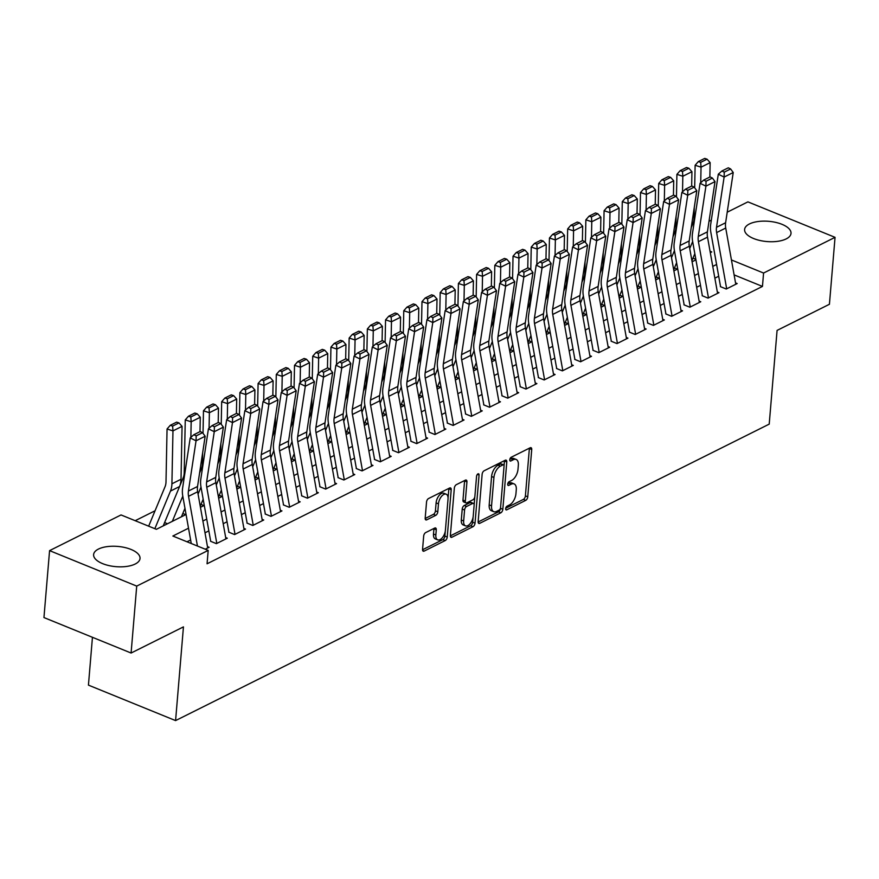 <?xml version="1.0" encoding="UTF-8"?>
<svg xmlns="http://www.w3.org/2000/svg" width="879" height="879" viewBox="0 0 879 879"><rect width="100%" height="100%" fill="white"/><g stroke="black" fill="none" stroke-linecap="round" stroke-linejoin="round"><path stroke-width="1.32" d="M505.656 508.622A2.055 1.077 112.1 0 0 506.139 509.897A2.055 1.077 112.1 0 0 506.754 509.842L525.752 500.349A2.934 1.538 112.1 0 0 527.752 496.833L531.729 449.532A2.934 1.538 112.1 0 0 531.048 447.708A2.934 1.538 112.1 0 0 530.158 447.796L511.171 457.278A2.055 1.077 112.1 0 0 509.765 459.739A2.055 1.077 112.1 0 0 510.238 461.014A2.055 1.077 112.1 0 0 510.864 460.959L513.314 459.728A9.383 4.911 112.1 0 1 516.149 459.453A9.383 4.911 112.1 0 1 518.335 465.288L518.006 469.221A9.383 4.911 112.1 0 1 511.578 480.494L509.117 481.714A2.055 1.077 112.1 0 0 507.71 484.186A2.055 1.077 112.1 0 0 508.194 485.461A2.055 1.077 112.1 0 0 508.809 485.395L511.27 484.175A9.383 4.911 112.1 0 1 514.094 483.889A9.383 4.911 112.1 0 1 516.281 489.724L515.951 493.668A9.383 4.911 112.1 0 1 509.523 504.931L507.062 506.161A2.055 1.077 112.1 0 0 505.656 508.622M98.448 549.067A23.283 10.152 -175.2 0 1 124.719 547.496A23.283 10.152 -175.2 0 1 140.025 558.495A23.283 10.152 -175.2 0 1 135.19 564.021A23.283 10.152 -175.2 0 1 108.908 565.582A23.283 10.152 -175.2 0 1 93.613 554.594A23.283 10.152 -175.2 0 1 98.448 549.067M749.435 223.958A23.283 10.152 -175.2 0 1 775.707 222.387A23.283 10.152 -175.2 0 1 791.012 233.374A23.283 10.152 -175.2 0 1 786.178 238.912A23.283 10.152 -175.2 0 1 759.895 240.472A23.283 10.152 -175.2 0 1 744.601 229.485A23.283 10.152 -175.2 0 1 749.435 223.958M425.689 532.575A2.934 1.538 112.1 0 0 423.678 536.091L422.568 549.364A2.934 1.538 112.1 0 0 423.249 551.188A2.934 1.538 112.1 0 0 424.139 551.1L445.224 540.563A2.934 1.538 112.1 0 0 447.235 537.047L451.202 489.746A2.934 1.538 112.1 0 0 450.52 487.922A2.934 1.538 112.1 0 0 449.641 488.01L428.545 498.536A2.934 1.538 112.1 0 0 426.535 502.063L425.194 518.094A2.934 1.538 112.1 0 0 425.875 519.918A2.934 1.538 112.1 0 0 426.765 519.83L435.786 515.325A2.934 1.538 112.1 0 0 437.797 511.798L438.467 503.854A7.834 4.109 112.1 0 1 441.39 496.525A7.834 4.109 112.1 0 1 446.202 494.196A7.834 4.109 112.1 0 1 448.026 499.074L445.411 530.213A7.834 4.109 112.1 0 1 442.478 537.53A7.834 4.109 112.1 0 1 437.676 539.86A7.834 4.109 112.1 0 1 435.852 534.992L436.281 529.795A2.934 1.538 112.1 0 0 435.599 527.982A2.934 1.538 112.1 0 0 434.72 528.07L425.689 532.575M727.219 212.202L747.908 201.873L835.05 237.341L829.424 304.277L777.08 330.416L769.213 424.128L175.58 720.593L183.447 626.881L131.092 653.031L136.717 586.095L49.576 550.628L121.038 514.94L156.374 529.312L186.062 514.49M835.05 237.341L763.576 273.039L731.438 259.953M188.524 528.202L172.855 536.025L208.191 550.408L207.07 563.791L762.456 286.422L763.576 273.039M208.191 550.408L136.717 586.095M478.154 521.599A2.934 1.538 112.1 0 0 478.835 523.423A2.934 1.538 112.1 0 0 479.725 523.335L500.81 512.809A2.934 1.538 112.1 0 0 502.821 509.282L506.787 461.98A2.934 1.538 112.1 0 0 506.106 460.156A2.934 1.538 112.1 0 0 505.227 460.244L484.131 470.781A2.934 1.538 112.1 0 0 482.131 474.297L478.154 521.599M473.023 526.686L451.927 537.223A2.934 1.538 112.1 0 1 451.048 537.311A2.934 1.538 112.1 0 1 450.367 535.487L454.333 488.186A2.934 1.538 112.1 0 1 456.344 484.659L465.365 480.154A2.934 1.538 112.1 0 1 466.255 480.066A2.934 1.538 112.1 0 1 466.936 481.89L465.321 501.074A2.934 1.538 112.1 0 0 466.002 502.898A2.934 1.538 112.1 0 0 466.892 502.81L472.88 499.821A2.934 1.538 112.1 0 0 474.891 496.294L476.561 476.319A2.055 1.077 112.1 0 1 477.33 474.407A2.055 1.077 112.1 0 1 478.583 473.803A2.055 1.077 112.1 0 1 479.066 475.078L475.023 523.17A2.934 1.538 112.1 0 1 473.023 526.686L470.661 525.73L450.345 535.871M720.373 286.631L726.263 289.026L737.184 283.565L735.547 282.895M702.156 295.718L708.045 298.113L718.978 292.663L717.33 291.993M683.95 304.815L689.839 307.21L700.761 301.75L699.124 301.09M665.744 313.913L671.633 316.308L682.554 310.847L680.917 310.177M647.526 323L653.416 325.395L664.348 319.945L662.711 319.275M629.32 332.097L635.209 334.492L646.131 329.032L644.494 328.372M611.114 341.195L617.003 343.59L627.925 338.129L626.287 337.459M592.907 350.281L598.797 352.677L609.718 347.227L608.081 346.557M574.69 359.379L580.579 361.774L591.512 356.314L589.864 355.654M556.484 368.477L562.373 370.872L573.295 365.411L571.658 364.741M538.278 377.563L544.167 379.959L555.088 374.509L553.451 373.839M520.06 386.661L525.95 389.056L536.882 383.596L535.245 382.936M501.854 395.759L507.743 398.154L518.665 392.693L517.028 392.023M483.648 404.845L489.537 407.241L500.459 401.791L498.822 401.121M465.441 413.943L471.331 416.338L482.252 410.878L480.615 410.218M447.224 423.041L453.114 425.436L464.046 419.975L462.398 419.305M429.018 432.127L434.907 434.523L445.829 429.073L444.192 428.403M410.812 441.225L416.701 443.62L427.623 438.16L425.985 437.5M392.594 450.323L398.484 452.718L409.416 447.257L407.779 446.587M374.388 459.409L380.277 461.805L391.199 456.355L389.562 455.685M356.182 468.507L362.071 470.902L372.993 465.441L371.356 464.782M337.976 477.605L343.854 480L354.786 474.539L353.149 473.869M319.758 486.691L325.648 489.087L336.58 483.637L334.932 482.967M301.552 495.789L307.441 498.184L318.363 492.723L316.726 492.064M283.346 504.887L289.235 507.282L300.157 501.821L298.519 501.151M265.128 513.973L271.018 516.369L281.95 510.919L280.313 510.249M246.922 523.071L252.811 525.466L263.733 520.005L262.096 519.346M228.716 532.169L234.605 534.564L245.527 529.103L243.89 528.433M210.51 541.255L216.388 543.651L227.32 538.201L225.683 537.53M762.456 286.422L734.108 274.885M718.703 276.248L714.858 278.171M700.486 285.345L696.651 287.257M682.28 294.443L678.445 296.355M664.074 303.53L660.228 305.452M645.867 312.627L642.022 314.539M627.65 321.725L623.815 323.637M609.444 330.812L605.609 332.734M591.237 339.909L587.392 341.821M573.02 349.007L569.185 350.919M554.814 358.094L550.979 360.016M536.608 367.191L532.762 369.103M518.401 376.289L514.556 378.201M500.184 385.376L496.349 387.298M481.978 394.473L478.143 396.385M463.771 403.571L459.926 405.483M445.554 412.658L441.719 414.58M427.348 421.755L423.513 423.667M409.142 430.853L405.296 432.765M390.935 439.939L387.09 441.862M372.718 449.037L368.883 450.96M354.512 458.135L350.677 460.047M336.305 467.221L332.46 469.144M318.088 476.319L314.253 478.242M299.882 485.417L296.047 487.329M281.676 494.503L277.83 496.426M263.458 503.601L259.624 505.524M245.252 512.699L241.417 514.611M227.046 521.785L223.2 523.708M208.839 530.883L204.994 532.806M190.622 539.981L187.007 541.783M207.466 546.628L209.114 547.287L205.257 549.21M155.056 510.776L135.19 520.698M695.827 259.305L692.971 258.14M674.468 267.941L677.368 269.128M656.25 277.039L659.162 278.214M638.044 286.125L640.945 287.312M619.838 295.223L622.739 296.41M601.632 304.321L604.532 305.496M583.414 313.407L586.315 314.594M565.208 322.505L568.109 323.692M547.002 331.603L549.902 332.778M528.784 340.689L531.696 341.876M510.578 349.787L513.479 350.974M492.372 358.885L495.273 360.06M474.166 367.971L477.066 369.158M455.948 377.069L458.849 378.256M437.742 386.167L440.643 387.342M419.536 395.253L422.436 396.44M401.318 404.351L404.23 405.538M383.112 413.449L386.013 414.624M364.906 422.535L367.807 423.722M346.7 431.633L349.6 432.82M328.482 440.731L331.383 441.906M310.276 449.817L313.177 451.004M292.07 458.915L294.97 460.102M273.852 468.013L276.764 469.188M255.646 477.099L258.547 478.286M237.44 486.197L240.341 487.384M219.234 495.295L222.134 496.47M201.016 504.381L203.917 505.568M182.81 513.479L185.711 514.665M164.604 522.576L167.504 523.752M92.449 637.297L88.438 685.126L175.58 720.593M131.092 653.031L43.95 617.563L49.576 550.628M709.001 221.299L711.331 220.135M710.298 252.68L711.759 251.943L710.045 251.251M200.434 507.315L204.269 505.392M218.64 498.217L222.486 496.294M236.858 489.12L240.692 487.208M255.064 480.033L258.898 478.11M273.27 470.935L277.116 469.012M291.476 461.838L295.322 459.926M309.694 452.751L313.528 450.828M327.9 443.653L331.735 441.73M346.106 434.556L349.952 432.644M364.324 425.458L368.158 423.546M382.53 416.371L386.364 414.448M400.736 407.274L404.582 405.362M418.942 398.176L422.788 396.264M437.16 389.089L440.994 387.167M455.366 379.992L459.201 378.08M473.572 370.894L477.418 368.982M491.79 361.807L495.624 359.885M509.996 352.71L513.83 350.798M528.202 343.612L532.048 341.7M546.408 334.525L550.254 332.603M564.626 325.428L568.46 323.516M582.832 316.33L586.667 314.418M601.038 307.243L604.884 305.321M619.255 298.146L623.09 296.234M637.462 289.048L641.296 287.136M655.668 279.962L659.514 278.039M673.885 270.864L677.72 268.952M692.092 261.766L695.926 259.854M716.594 264.48L712.759 266.392M698.387 273.567L694.542 275.49M680.17 282.664L676.336 284.587M661.964 291.762L658.129 293.674M643.758 300.849L639.912 302.772M625.551 309.946L621.706 311.869M607.334 319.044L603.499 320.956M589.128 328.131L585.293 330.054M570.921 337.228L567.076 339.151M552.704 346.326L548.87 348.238M534.498 355.413L530.663 357.335M516.292 364.51L512.446 366.433M498.074 373.608L494.24 375.52M479.868 382.706L476.033 384.617M461.662 391.792L457.816 393.715M443.455 400.89L439.61 402.802M425.238 409.988L421.404 411.899M407.032 419.074L403.197 420.997M388.826 428.172L384.98 430.084M370.608 437.27L366.774 439.181M352.402 446.356L348.567 448.279M334.196 455.454L330.35 457.366M315.99 464.551L312.144 466.463M297.772 473.638L293.938 475.561M279.566 482.736L275.731 484.648M261.36 491.833L257.514 493.745M243.142 500.92L239.308 502.843M224.936 510.018L221.101 511.93M206.73 519.115L202.884 521.027M514.094 483.889L511.743 482.934A9.383 4.911 112.1 0 0 508.908 483.208L511.27 484.175M507.776 483.78L508.908 483.208M516.149 459.453L513.786 458.497A9.383 4.911 112.1 0 0 510.963 458.772L513.314 459.728M509.82 459.343L510.963 458.772M505.722 508.216L523.39 499.393A2.934 1.538 112.1 0 0 525.4 495.877L529.367 448.576A2.934 1.538 112.1 0 0 529.389 448.18M504.052 465.683L504.436 461.025A2.934 1.538 112.1 0 0 504.447 460.629M478.143 521.994L498.459 511.842A2.934 1.538 112.1 0 0 500.47 508.326L500.481 508.128M499.151 510.106A2.055 1.077 112.1 0 0 500.558 507.644L504.052 466.123A2.055 1.077 112.1 0 0 503.568 464.848A2.055 1.077 112.1 0 0 502.953 464.903L500.36 466.2A9.383 4.911 112.1 0 0 493.932 477.473L491.548 505.854A9.383 4.911 112.1 0 0 493.734 511.677A9.383 4.911 112.1 0 0 496.569 511.402L499.151 510.106M503.568 464.848L501.217 463.892A2.055 1.077 112.1 0 0 500.59 463.947L502.953 464.903M493.734 511.677L491.383 510.721A9.383 4.911 112.1 0 1 489.196 504.887L491.581 476.506A9.383 4.911 112.1 0 1 498.008 465.244L500.59 463.947M466.002 502.898L463.651 501.931A2.934 1.538 112.1 0 1 462.969 500.118L464.584 480.934A2.934 1.538 112.1 0 0 464.595 480.538M474.803 496.866L474.144 504.7M473.1 517.127L472.671 522.203L475.023 523.17M463.651 520.983A7.834 4.109 112.1 0 0 465.474 525.851A7.834 4.109 112.1 0 0 470.276 523.521A7.834 4.109 112.1 0 0 473.21 516.204L474.133 505.227A2.934 1.538 112.1 0 0 473.451 503.414A2.934 1.538 112.1 0 0 472.572 503.491L466.584 506.491A2.934 1.538 112.1 0 0 464.573 510.007L463.651 520.983L461.299 520.016A7.834 4.109 112.1 0 0 463.123 524.895L465.474 525.851M473.451 503.414L471.1 502.447A2.934 1.538 112.1 0 0 470.21 502.535L472.572 503.491M461.299 520.016L462.222 509.051A2.934 1.538 112.1 0 1 464.222 505.524L470.21 502.535M470.661 525.73A2.934 1.538 112.1 0 0 472.671 522.203M437.676 539.86L435.314 538.904A7.834 4.109 112.1 0 1 433.49 534.036L433.929 528.839A2.934 1.538 112.1 0 0 433.94 528.455M446.202 494.196L443.84 493.24A7.834 4.109 112.1 0 0 439.039 495.569A7.834 4.109 112.1 0 0 436.105 502.887L438.467 503.854M425.183 518.478L433.435 514.358A2.934 1.538 112.1 0 0 435.435 510.842L436.105 502.887M448.059 498.184L448.85 488.779A2.934 1.538 112.1 0 0 448.861 488.394M422.557 549.749L442.873 539.607A2.934 1.538 112.1 0 0 444.873 536.091L445.29 531.147M707.079 159.176L704.705 158.407L698.333 161.593L700.695 162.351L707.079 159.176L710.144 162.626L709.858 177.02M694.828 253.679L691.905 260.711M692.652 241.538L689.729 248.57M710.144 162.626L701.035 167.175L700.728 182.711M700.695 162.351L701.035 167.175L695.124 165.263L698.333 161.593M691.224 227.562L693.113 223.024A14.932 10.922 -116.5 0 0 694.08 218.168L694.289 207.334M694.674 187.787L695.124 165.263M726.68 288.806L716.627 232.594A14.932 10.922 63.5 0 1 716.517 227.298L724.12 177.064L718.297 174.196L710.682 224.431A22.393 16.382 -116.5 0 0 710.847 232.364L720.538 286.543M735.789 284.258L725.724 228.046A14.932 10.922 63.5 0 1 725.614 222.75L733.229 172.515L724.12 177.064L724.252 172.141L730.625 168.955L728.295 167.812L721.923 170.987L724.252 172.141M721.923 170.987L718.297 174.196M733.229 172.515L730.625 168.955M688.861 168.263L686.499 167.504L680.126 170.691L682.489 171.449L688.861 168.263L691.938 171.713L691.652 186.106M676.61 262.766L673.688 269.809M674.446 250.636L671.523 257.668M691.938 171.713L682.829 176.261L682.522 191.809M682.489 171.449L682.829 176.261L676.918 174.361L680.126 170.691M673.017 236.66L674.907 232.122A14.932 10.922 -116.5 0 0 675.863 227.265L676.083 216.432M676.467 196.885L676.918 174.361M670.655 177.36L668.293 176.602L661.92 179.777L664.282 180.547L670.655 177.36L673.721 180.81L673.435 195.204M658.404 271.864L655.481 278.896M656.228 259.723L653.306 266.766M673.721 180.81L664.623 185.359L664.315 200.906M664.282 180.547L664.623 185.359L658.701 183.447L661.92 179.777M654.811 245.757L656.69 241.209A14.932 10.922 -116.5 0 0 657.657 236.363L657.866 225.529M658.261 205.983L658.701 183.447M652.449 186.458L650.075 185.689L643.703 188.875L646.076 189.633L652.449 186.458L655.514 189.908L655.229 204.302M640.198 280.961L637.275 287.993M638.022 268.82L635.099 275.852M655.514 189.908L646.406 194.457L646.098 209.993M646.076 189.633L646.406 194.457L640.494 192.545L643.703 188.875M636.594 254.844L638.484 250.306A14.932 10.922 -116.5 0 0 639.451 245.45L639.659 234.616M640.044 215.069L640.494 192.545M634.231 195.545L631.869 194.786L625.496 197.973L627.859 198.731L634.231 195.545L637.308 198.995L637.022 213.388M621.98 290.048L619.058 297.091M619.816 277.918L616.893 284.95M637.308 198.995L628.199 203.543L627.892 219.091M627.859 198.731L628.199 203.543L622.288 201.643L625.496 197.973M618.387 263.942L620.277 259.404A14.932 10.922 -116.5 0 0 621.233 254.547L621.453 243.714M621.838 224.167L622.288 201.643M708.474 297.904L698.409 241.692A14.932 10.922 63.5 0 1 698.3 236.396L705.914 186.161L700.08 183.282L692.465 233.517A22.393 16.382 -116.5 0 0 692.641 241.461L702.332 295.63M717.583 293.355L707.518 237.143A14.932 10.922 63.5 0 1 707.408 231.847L715.023 181.612L705.914 186.161L706.046 181.239L712.419 178.052L710.078 176.899L703.705 180.085L706.046 181.239M703.705 180.085L700.08 183.282M715.023 181.612L712.419 178.052M690.268 307.002L680.203 250.779A14.932 10.922 63.5 0 1 680.093 245.494L687.708 195.259L681.873 192.38L674.259 242.615A22.393 16.382 -116.5 0 0 674.424 250.559L684.126 304.727M699.365 302.453L689.312 246.23A14.932 10.922 63.5 0 1 689.202 240.945L696.805 190.71L687.708 195.259L687.828 190.325L694.201 187.15L691.872 185.996L685.499 189.183L687.828 190.325M685.499 189.183L681.873 192.38M696.805 190.71L694.201 187.15M672.05 316.088L661.997 259.876A14.932 10.922 63.5 0 1 661.887 254.58L669.49 204.346L663.667 201.478L656.053 251.713A22.393 16.382 -116.5 0 0 656.217 259.646L665.908 313.825M681.159 311.54L671.095 255.328A14.932 10.922 63.5 0 1 670.985 250.032L678.599 199.797L669.49 204.346L669.622 199.423L675.995 196.237L673.666 195.094L667.293 198.269L669.622 199.423M667.293 198.269L663.667 201.478M678.599 199.797L675.995 196.237M653.844 325.186L643.791 268.974A14.932 10.922 63.5 0 1 643.67 263.678L651.284 213.443L645.45 210.564L637.846 260.799A22.393 16.382 -116.5 0 0 638.011 268.743L647.702 322.912M662.953 320.637L652.888 264.425A14.932 10.922 63.5 0 1 652.778 259.129L660.393 208.894L651.284 213.443L651.416 208.521L657.789 205.334L655.459 204.181L649.087 207.367L651.416 208.521M649.087 207.367L645.45 210.564M660.393 208.894L657.789 205.334M616.025 204.642L613.663 203.884L607.29 207.059L609.652 207.829L616.025 204.642L619.091 208.092L618.805 222.486M603.774 299.146L600.851 306.178M601.599 287.004L598.676 294.047M619.091 208.092L609.993 212.641L609.685 228.188M609.652 207.829L609.993 212.641L604.082 210.729L607.29 207.059M600.181 273.039L602.06 268.491A14.932 10.922 -116.5 0 0 603.027 263.645L603.247 252.811M603.631 233.265L604.082 210.729M635.638 334.284L625.573 278.061A14.932 10.922 63.5 0 1 625.463 272.776L633.078 222.541L627.243 219.662L619.629 269.897A22.393 16.382 -116.5 0 0 619.794 277.841L629.496 332.009M644.746 329.735L634.682 273.512A14.932 10.922 63.5 0 1 634.572 268.227L642.186 217.992L633.078 222.541L633.21 217.607L639.582 214.432L637.242 213.278L630.869 216.465L633.21 217.607M630.869 216.465L627.243 219.662M642.186 217.992L639.582 214.432M597.819 213.74L595.446 212.971L589.073 216.157L591.446 216.915L597.819 213.74L600.884 217.19L600.599 231.584M585.568 308.243L582.645 315.275M583.392 296.102L580.47 303.134M600.884 217.19L591.776 221.739L591.468 237.275M591.446 216.915L591.776 221.739L585.864 219.827L589.073 216.157M581.964 282.126L583.854 277.588A14.932 10.922 -116.5 0 0 584.821 272.732L585.029 261.898M585.425 242.351L585.864 219.827M617.432 343.37L607.367 287.158A14.932 10.922 63.5 0 1 607.257 281.862L614.871 231.627L609.037 228.76L601.423 278.995A22.393 16.382 -116.5 0 0 601.588 286.928L611.29 341.107M626.529 338.822L616.476 282.609A14.932 10.922 63.5 0 1 616.355 277.314L623.969 227.079L614.871 231.627L614.992 226.705L621.365 223.519L619.036 222.376L612.663 225.551L614.992 226.705M612.663 225.551L609.037 228.76M623.969 227.079L621.365 223.519M579.602 222.826L577.239 222.068L570.867 225.255L573.229 226.013L579.602 222.826L582.678 226.277L582.392 240.67M567.362 317.33L564.439 324.373M565.186 305.2L562.263 312.232M582.678 226.277L573.569 230.825L573.262 246.373M573.229 226.013L573.569 230.825L567.658 228.925L570.867 225.255M563.758 291.224L565.647 286.686A14.932 10.922 -116.5 0 0 566.603 281.829L566.823 270.996M567.208 251.449L567.658 228.925M599.214 352.468L589.161 296.256A14.932 10.922 63.5 0 1 589.051 290.96L596.654 240.725L590.82 237.846L583.216 288.081A22.393 16.382 -116.5 0 0 583.381 296.025L593.072 350.194M608.323 347.919L598.258 291.707A14.932 10.922 63.5 0 1 598.149 286.411L605.763 236.176L596.654 240.725L596.786 235.803L603.159 232.616L600.829 231.463L594.457 234.649L596.786 235.803M594.457 234.649L590.82 237.846M605.763 236.176L603.159 232.616M561.395 231.924L559.033 231.166L552.66 234.341L555.023 235.111L561.395 231.924L564.472 235.374L564.186 249.768M549.144 326.428L546.222 333.46M546.98 314.286L544.057 321.329M564.472 235.374L555.363 239.923L555.056 255.47M555.023 235.111L555.363 239.923L549.452 238.011L552.66 234.341M545.551 300.321L547.441 295.773A14.932 10.922 -116.5 0 0 548.397 290.927L548.617 280.093M549.001 260.547L549.452 238.011M581.008 361.566L570.943 305.343A14.932 10.922 63.5 0 1 570.834 300.058L578.448 249.823L572.614 246.944L564.999 297.179A22.393 16.382 -116.5 0 0 565.175 305.123L574.866 359.291M590.117 357.017L580.052 300.794A14.932 10.922 63.5 0 1 579.942 295.509L587.557 245.274L578.448 249.823L578.58 244.889L584.953 241.714L582.612 240.56L576.239 243.747L578.58 244.889M576.239 243.747L572.614 246.944M587.557 245.274L584.953 241.714M543.189 241.022L540.827 240.253L534.454 243.439L536.816 244.197L543.189 241.022L546.255 244.472L545.969 258.865M530.938 335.525L528.015 342.557M528.762 323.384L525.84 330.416M546.255 244.472L537.157 249.021L536.849 264.557M536.816 244.197L537.157 249.021L531.235 247.109L534.454 243.439M527.334 309.408L529.224 304.87A14.932 10.922 -116.5 0 0 530.191 300.014L530.4 289.18M530.795 269.633L531.235 247.109M524.983 250.108L522.609 249.35L516.237 252.537L518.61 253.295L524.983 250.108L528.048 253.559L527.763 267.952M512.732 344.612L509.809 351.655M510.556 332.482L507.633 339.514M528.048 253.559L518.94 258.107L518.632 273.655M518.61 253.295L518.94 258.107L513.028 256.207L516.237 252.537M509.128 318.506L511.018 313.968A14.932 10.922 -116.5 0 0 511.985 309.111L512.193 298.278M512.578 278.731L513.028 256.207M506.765 259.206L504.403 258.448L498.03 261.623L500.393 262.392L506.765 259.206L509.842 262.656L509.556 277.05M494.514 353.71L491.592 360.742M492.35 341.568L489.427 348.611M509.842 262.656L500.733 267.205L500.426 282.752M500.393 262.392L500.733 267.205L494.822 265.293L498.03 261.623M490.921 327.603L492.811 323.054A14.932 10.922 -116.5 0 0 493.767 318.209L493.987 307.375M494.372 287.829L494.822 265.293M488.559 268.304L486.197 267.535L479.824 270.721L482.186 271.479L488.559 268.304L491.625 271.754L491.339 286.147M476.308 362.807L473.385 369.839M474.133 350.666L471.21 357.698M491.625 271.754L482.527 276.303L482.219 291.839M482.186 271.479L482.527 276.303L476.616 274.391L479.824 270.721M472.715 336.69L474.594 332.152A14.932 10.922 -116.5 0 0 475.561 327.296L475.781 316.462M476.165 296.915L476.616 274.391M470.353 277.39L467.98 276.632L461.607 279.819L463.98 280.577L470.353 277.39L473.418 280.84L473.133 295.234M458.102 371.894L455.179 378.937M455.926 359.764L453.004 366.796M473.418 280.84L464.31 285.389L464.002 300.937M463.98 280.577L464.31 285.389L458.398 283.488L461.607 279.819M454.498 345.788L456.388 341.25A14.932 10.922 -116.5 0 0 457.355 336.393L457.563 325.56M457.959 306.013L458.398 283.488M452.136 286.488L449.773 285.73L443.401 288.905L445.763 289.674L452.136 286.488L455.212 289.938L454.926 304.332M439.896 380.992L436.973 388.024M437.72 368.85L434.797 375.893M455.212 289.938L446.103 294.487L445.796 310.034M445.763 289.674L446.103 294.487L440.192 292.575L443.401 288.905M436.292 354.885L438.181 350.336A14.932 10.922 -116.5 0 0 439.137 345.491L439.357 334.657M439.742 315.111L440.192 292.575M433.929 295.586L431.567 294.817L425.194 298.003L427.557 298.761L433.929 295.586L437.006 299.036L436.72 313.429M421.678 390.089L418.756 397.121M419.514 377.948L416.591 384.98M437.006 299.036L427.897 303.585L427.59 319.121M427.557 298.761L427.897 303.585L421.986 301.673L425.194 298.003M418.085 363.972L419.975 359.434A14.932 10.922 -116.5 0 0 420.931 354.578L421.151 343.744M421.535 324.197L421.986 301.673M415.723 304.672L413.361 303.914L406.988 307.101L409.35 307.859L415.723 304.672L418.789 308.122L418.503 322.516M403.472 399.176L400.549 406.219M401.296 387.046L398.374 394.078M418.789 308.122L409.691 312.671L409.383 328.219M409.35 307.859L409.691 312.671L403.769 310.77L406.988 307.101M399.868 373.07L401.758 368.532A14.932 10.922 -116.5 0 0 402.725 363.675L402.934 352.842M403.329 333.295L403.769 310.77M397.517 313.77L395.143 313.012L388.771 316.187L391.144 316.956L397.517 313.77L400.582 317.22L400.297 331.614M385.266 408.274L382.343 415.306M383.09 396.132L380.167 403.175M400.582 317.22L391.474 321.769L391.166 337.316M391.144 316.956L391.474 321.769L385.562 319.857L388.771 316.187M381.662 382.167L383.552 377.618A14.932 10.922 -116.5 0 0 384.519 372.773L384.727 361.939M385.112 342.392L385.562 319.857M379.299 322.868L376.937 322.099L370.564 325.285L372.927 326.043L379.299 322.868L382.376 326.318L382.09 340.711M367.048 417.371L364.126 424.403M364.884 405.23L361.961 412.262M382.376 326.318L373.267 330.867L372.96 346.403M372.927 326.043L373.267 330.867L367.356 328.955L370.564 325.285M363.456 391.254L365.345 386.716A14.932 10.922 -116.5 0 0 366.301 381.86L366.521 371.026M366.906 351.479L367.356 328.955M361.093 331.954L358.731 331.196L352.358 334.383L354.72 335.141L361.093 331.954L364.159 335.404L363.873 349.798M348.842 426.458L345.919 433.501M346.667 414.328L343.744 421.36M364.159 335.404L355.061 339.953L354.753 355.501M354.72 335.141L355.061 339.953L349.15 338.052L352.358 334.383M345.249 400.352L347.128 395.814A14.932 10.922 -116.5 0 0 348.095 390.957L348.315 380.124M348.699 360.577L349.15 338.052M342.887 341.052L340.514 340.294L334.141 343.469L336.514 344.238L342.887 341.052L345.952 344.502L345.667 358.896M330.636 435.555L327.713 442.587M328.46 423.414L325.538 430.457M345.952 344.502L336.844 349.051L336.536 364.598M336.514 344.238L336.844 349.051L330.933 347.139L334.141 343.469M327.032 409.449L328.922 404.9A14.932 10.922 -116.5 0 0 329.889 400.055L330.097 389.221M330.493 369.674L330.933 347.139M562.802 370.652L552.737 314.44A14.932 10.922 63.5 0 1 552.627 309.144L560.242 258.909L554.407 256.042L546.793 306.277A22.393 16.382 -116.5 0 0 546.958 314.21L556.66 368.389M571.899 366.103L561.846 309.891A14.932 10.922 63.5 0 1 561.736 304.595L569.339 254.361L560.242 258.909L560.362 253.987L566.735 250.801L564.406 249.658L558.033 252.833L560.362 253.987M558.033 252.833L554.407 256.042M569.339 254.361L566.735 250.801M544.584 379.75L534.531 323.538A14.932 10.922 63.5 0 1 534.421 318.242L542.024 268.007L536.201 265.128L528.587 315.363A22.393 16.382 -116.5 0 0 528.751 323.307L538.442 377.476M553.693 375.201L543.629 318.989A14.932 10.922 63.5 0 1 543.519 313.693L551.133 263.458L542.024 268.007L542.156 263.085L548.529 259.898L546.2 258.745L539.827 261.931L542.156 263.085M539.827 261.931L536.201 265.128M551.133 263.458L548.529 259.898M526.378 388.848L516.314 332.625A14.932 10.922 63.5 0 1 516.204 327.34L523.818 277.105L517.984 274.226L510.38 324.461A22.393 16.382 -116.5 0 0 510.545 332.405L520.236 386.573M535.487 384.299L525.422 328.076A14.932 10.922 63.5 0 1 525.312 322.791L532.927 272.556L523.818 277.105L523.95 272.171L530.323 268.996L527.993 267.842L521.621 271.029L523.95 272.171M521.621 271.029L517.984 274.226M532.927 272.556L530.323 268.996M508.172 397.934L498.107 341.722A14.932 10.922 63.5 0 1 497.997 336.426L505.612 286.191L499.777 283.324L492.163 333.559A22.393 16.382 -116.5 0 0 492.328 341.491L502.03 395.671M517.27 393.385L507.216 337.173A14.932 10.922 63.5 0 1 507.106 331.877L514.72 281.643L505.612 286.191L505.744 281.269L512.116 278.083L509.776 276.94L503.403 280.115L505.744 281.269M503.403 280.115L499.777 283.324M514.72 281.643L512.116 278.083M489.966 407.032L479.901 350.82A14.932 10.922 63.5 0 1 479.791 345.524L487.405 295.289L481.571 292.41L473.957 342.645A22.393 16.382 -116.5 0 0 474.122 350.589L483.824 404.758M499.063 402.483L489.01 346.271A14.932 10.922 63.5 0 1 488.889 340.975L496.503 290.74L487.405 295.289L487.526 290.367L493.899 287.18L491.57 286.027L485.197 289.213L487.526 290.367M485.197 289.213L481.571 292.41M496.503 290.74L493.899 287.18M471.748 416.13L461.695 359.907A14.932 10.922 63.5 0 1 461.585 354.622L469.188 304.387L463.354 301.508L455.751 351.743A22.393 16.382 -116.5 0 0 455.915 359.687L465.606 413.855M480.857 411.581L470.792 355.358A14.932 10.922 63.5 0 1 470.683 350.073L478.297 299.838L469.188 304.387L469.32 299.453L475.693 296.278L473.363 295.124L466.991 298.311L469.32 299.453M466.991 298.311L463.354 301.508M478.297 299.838L475.693 296.278M453.542 425.216L443.477 369.004A14.932 10.922 63.5 0 1 443.368 363.708L450.982 313.473L445.148 310.606L437.533 360.84A22.393 16.382 -116.5 0 0 437.709 368.773L447.4 422.953M462.651 420.667L452.586 364.455A14.932 10.922 63.5 0 1 452.476 359.159L460.091 308.925L450.982 313.473L451.114 308.551L457.487 305.365L455.146 304.222L448.773 307.397L451.114 308.551M448.773 307.397L445.148 310.606M460.091 308.925L457.487 305.365M435.336 434.314L425.271 378.102A14.932 10.922 63.5 0 1 425.161 372.806L432.776 322.571L426.941 319.692L419.327 369.927A22.393 16.382 -116.5 0 0 419.492 377.871L429.194 432.039M444.433 429.765L434.38 373.553A14.932 10.922 63.5 0 1 434.27 368.257L441.873 318.022L432.776 322.571L432.897 317.649L439.269 314.462L436.94 313.309L430.567 316.495L432.897 317.649M430.567 316.495L426.941 319.692M441.873 318.022L439.269 314.462M417.118 443.412L407.065 387.189A14.932 10.922 63.5 0 1 406.955 381.904L414.558 331.669L408.735 328.79L401.121 379.025A22.393 16.382 -116.5 0 0 401.285 386.969L410.976 441.137M426.227 438.863L416.163 382.64A14.932 10.922 63.5 0 1 416.053 377.355L423.667 327.12L414.558 331.669L414.69 326.735L421.063 323.56L418.734 322.406L412.361 325.593L414.69 326.735M412.361 325.593L408.735 328.79M423.667 327.12L421.063 323.56M398.912 452.498L388.848 396.286A14.932 10.922 63.5 0 1 388.738 390.99L396.352 340.755L390.518 337.888L382.914 388.122A22.393 16.382 -116.5 0 0 383.079 396.055L392.77 450.235M408.021 447.949L397.956 391.737A14.932 10.922 63.5 0 1 397.846 386.441L405.461 336.207L396.352 340.755L396.484 335.833L402.857 332.647L400.527 331.504L394.144 334.679L396.484 335.833M394.144 334.679L390.518 337.888M405.461 336.207L402.857 332.647M380.706 461.596L370.641 405.384A14.932 10.922 63.5 0 1 370.531 400.088L378.146 349.853L372.311 346.974L364.697 397.22A22.393 16.382 -116.5 0 0 364.862 405.153L374.564 459.321M389.804 457.047L379.75 400.835A14.932 10.922 63.5 0 1 379.64 395.539L387.243 345.304L378.146 349.853L378.278 344.931L384.65 341.744L382.31 340.591L375.937 343.777L378.278 344.931M375.937 343.777L372.311 346.974M387.243 345.304L384.65 341.744M362.5 470.694L352.435 414.47A14.932 10.922 63.5 0 1 352.325 409.185L359.94 358.951L354.105 356.072L346.491 406.307A22.393 16.382 -116.5 0 0 346.656 414.251L356.358 468.419M371.597 466.145L361.544 409.922A14.932 10.922 63.5 0 1 361.423 404.637L369.037 354.402L359.94 358.951L360.06 354.017L366.433 350.842L364.104 349.688L357.731 352.875L360.06 354.017M357.731 352.875L354.105 356.072M369.037 354.402L366.433 350.842M324.67 350.15L322.307 349.381L315.935 352.567L318.297 353.325L324.67 350.15L327.746 353.6L327.46 367.993M312.43 444.653L309.496 451.685M310.254 432.512L307.331 439.544M327.746 353.6L318.637 358.149L318.33 373.685M318.297 353.325L318.637 358.149L312.726 356.237L315.935 352.567M308.826 418.536L310.716 413.998A14.932 10.922 -116.5 0 0 311.671 409.142L311.891 398.308M312.276 378.761L312.726 356.237M306.463 359.236L304.101 358.478L297.728 361.665L300.091 362.423L306.463 359.236L309.529 362.686L309.254 377.08M294.212 453.74L291.29 460.783M292.048 441.61L289.125 448.642M309.529 362.686L300.431 367.235L300.124 382.783M300.091 362.423L300.431 367.235L294.52 365.334L297.728 361.665M290.619 427.633L292.498 423.096A14.932 10.922 -116.5 0 0 293.465 418.239L293.685 407.406M294.069 387.859L294.52 365.334M288.257 368.334L285.895 367.576L279.522 370.751L281.884 371.52L288.257 368.334L291.323 371.784L291.037 386.178M276.006 462.837L273.083 469.869M273.83 450.696L270.908 457.739M291.323 371.784L282.225 376.333L281.906 391.88M281.884 371.52L282.225 376.333L276.303 374.421L279.522 370.751M272.402 436.731L274.292 432.182A14.932 10.922 -116.5 0 0 275.259 427.337L275.468 416.503M275.863 396.956L276.303 374.421M270.051 377.432L267.677 376.662L261.305 379.849L263.678 380.607L270.051 377.432L273.116 380.882L272.831 395.275M257.8 471.935L254.877 478.967M255.624 459.794L252.702 466.826M273.116 380.882L264.008 385.431L263.7 400.967M263.678 380.607L264.008 385.431L258.096 383.519L261.305 379.849M254.196 445.818L256.086 441.28A14.932 10.922 -116.5 0 0 257.053 436.423L257.261 425.59M257.646 406.043L258.096 383.519M344.282 479.78L334.229 423.568A14.932 10.922 63.5 0 1 334.108 418.272L341.722 368.037L335.888 365.17L328.285 415.404A22.393 16.382 -116.5 0 0 328.449 423.337L338.14 477.517M353.391 475.231L343.326 419.019A14.932 10.922 63.5 0 1 343.217 413.734L350.831 363.488L341.722 368.037L341.854 363.115L348.227 359.929L345.897 358.786L339.525 361.961L341.854 363.115M339.525 361.961L335.888 365.17M350.831 363.488L348.227 359.929M326.076 488.878L316.011 432.666A14.932 10.922 63.5 0 1 315.902 427.37L323.516 377.135L317.682 374.256L310.067 424.502A22.393 16.382 -116.5 0 0 310.243 432.435L319.934 486.603M335.185 484.329L325.12 428.117A14.932 10.922 63.5 0 1 325.01 422.821L332.625 372.586L323.516 377.135L323.648 372.213L330.021 369.026L327.68 367.872L321.307 371.059L323.648 372.213M321.307 371.059L317.682 374.256M332.625 372.586L330.021 369.026M307.87 497.975L297.805 441.752A14.932 10.922 63.5 0 1 297.695 436.467L305.31 386.233L299.475 383.354L291.861 433.589A22.393 16.382 -116.5 0 0 292.026 441.533L301.728 495.701M316.967 493.427L306.914 437.204A14.932 10.922 63.5 0 1 306.804 431.919L314.407 381.684L305.31 386.233L305.431 381.299L311.803 378.124L309.474 376.97L303.101 380.157L305.431 381.299M303.101 380.157L299.475 383.354M314.407 381.684L311.803 378.124M289.652 507.062L279.599 450.85A14.932 10.922 63.5 0 1 279.489 445.554L287.092 395.319L281.269 392.452L273.655 442.686A22.393 16.382 -116.5 0 0 273.819 450.619L283.51 504.799M298.761 502.513L288.697 446.301A14.932 10.922 63.5 0 1 288.587 441.016L296.201 390.77L287.092 395.319L287.224 390.397L293.597 387.21L291.268 386.068L284.895 389.243L287.224 390.397M284.895 389.243L281.269 392.452M296.201 390.77L293.597 387.21M251.833 386.518L249.471 385.76L243.098 388.947L245.461 389.705L251.833 386.518L254.91 389.968L254.624 404.362M239.582 481.022L236.66 488.065M237.418 468.892L234.495 475.924M254.91 389.968L245.801 394.517L245.494 410.064M245.461 389.705L245.801 394.517L239.89 392.616L243.098 388.947M235.99 454.915L237.879 450.378A14.932 10.922 -116.5 0 0 238.835 445.521L239.055 434.687M239.44 415.141L239.89 392.616M271.446 516.16L261.382 459.948A14.932 10.922 63.5 0 1 261.272 454.652L268.886 404.417L263.052 401.538L255.448 451.784A22.393 16.382 -116.5 0 0 255.613 459.717L265.304 513.885M280.555 511.611L270.49 455.399A14.932 10.922 63.5 0 1 270.38 450.103L277.995 399.868L268.886 404.417L269.018 399.495L275.391 396.308L273.061 395.154L266.678 398.341L269.018 399.495M266.678 398.341L263.052 401.538M277.995 399.868L275.391 396.308M233.627 395.616L231.265 394.858L224.892 398.033L227.254 398.802L233.627 395.616L236.693 399.066L236.407 413.46M221.376 490.119L218.453 497.151M219.201 477.978L216.278 485.021M236.693 399.066L227.595 403.615L227.287 419.162M227.254 398.802L227.595 403.615L221.673 401.703L224.892 398.033M217.783 464.013L219.662 459.464A14.932 10.922 -116.5 0 0 220.629 454.619L220.849 443.785M221.233 424.238L221.673 401.703M253.24 525.257L243.175 469.034A14.932 10.922 63.5 0 1 243.065 463.749L250.68 413.515L244.845 410.636L237.231 460.871A22.393 16.382 -116.5 0 0 237.396 468.815L247.098 522.983M262.338 520.709L252.284 464.486A14.932 10.922 63.5 0 1 252.174 459.201L259.777 408.966L250.68 413.515L250.812 408.581L257.184 405.406L254.844 404.252L248.471 407.438L250.812 408.581M248.471 407.438L244.845 410.636M259.777 408.966L257.184 405.406M215.421 404.714L213.048 403.944L206.675 407.131L209.048 407.889L215.421 404.714L218.486 408.164L218.201 422.557M203.17 499.217L200.247 506.249M200.994 487.076L198.072 494.108M218.486 408.164L209.378 412.712L209.07 428.249M209.048 407.889L209.378 412.712L203.467 410.801L206.675 407.131M199.566 473.1L201.456 468.562A14.932 10.922 -116.5 0 0 202.423 463.705L202.631 452.872M203.027 433.325L203.467 410.801M235.034 534.344L224.969 478.132A14.932 10.922 63.5 0 1 224.859 472.836L232.474 422.601L226.639 419.733L219.025 469.968A22.393 16.382 -116.5 0 0 219.19 477.901L228.892 532.081M244.131 529.795L234.078 473.583A14.932 10.922 63.5 0 1 233.957 468.298L241.571 418.052L232.474 422.601L232.594 417.679L238.967 414.492L236.638 413.35L230.265 416.525L232.594 417.679M230.265 416.525L226.639 419.733M241.571 418.052L238.967 414.492M197.204 413.8L194.841 413.042L188.469 416.228L190.831 416.987L197.204 413.8L200.28 417.261L199.994 431.644M184.964 508.304L181.426 516.797M182.788 496.174L172.328 521.346M200.28 417.261L191.172 421.799L190.864 437.346M190.831 416.987L191.172 421.799L185.26 419.898L188.469 416.228M179.843 485.845L183.25 477.66A14.932 10.922 -116.5 0 0 184.205 472.803L185.26 419.898M216.816 543.442L206.763 487.23A14.932 10.922 63.5 0 1 206.642 481.934L214.256 431.699L208.422 428.82L200.819 479.066A22.393 16.382 -116.5 0 0 200.983 486.999L210.674 541.167M225.925 538.893L215.86 482.681A14.932 10.922 63.5 0 1 215.751 477.385L223.365 427.15L214.256 431.699L214.388 426.776L220.761 423.59L218.431 422.436L212.059 425.623L214.388 426.776M212.059 425.623L208.422 428.82M223.365 427.15L220.761 423.59M178.997 422.898L176.635 422.14L170.262 425.315L172.625 426.084L178.997 422.898L182.063 426.348L181.019 479.253A22.393 16.382 63.5 0 1 179.569 486.537L163.219 525.895M182.063 426.348L172.965 430.897L171.91 483.802A22.393 16.382 63.5 0 1 170.471 491.086L154.847 528.697M172.625 426.084L172.965 430.897L167.054 428.985L170.262 425.315M148.661 526.169L165.032 486.746A14.932 10.922 -116.5 0 0 165.999 481.901L167.054 428.985M197.445 546.035L188.545 496.316A14.932 10.922 63.5 0 1 188.436 491.031L196.05 440.797L190.216 437.918L182.601 488.153A22.393 16.382 -116.5 0 0 182.777 496.097L191.259 543.519M207.719 547.991L197.654 491.768A14.932 10.922 63.5 0 1 197.544 486.483L205.159 436.248L196.05 440.797L196.182 435.863L202.555 432.688L200.214 431.534L193.841 434.72L196.182 435.863M193.841 434.72L190.216 437.918M205.159 436.248L202.555 432.688M505.733 509.424L506.754 509.842M509.842 460.541L510.864 460.959M507.787 484.977L508.809 485.395M529.367 448.576L531.729 449.532M525.4 495.877L527.752 496.833M523.39 499.393L525.752 500.349M504.436 461.025L506.787 461.98M500.47 508.326L502.821 509.282M498.459 511.842L500.81 512.809M478.264 522.741L479.725 523.335M498.008 465.244L500.36 466.2M491.581 476.506L493.932 477.473M489.196 504.887L491.548 505.854M450.477 536.629L451.927 537.223M464.584 480.934L466.936 481.89M462.969 500.118L465.321 501.074M477.352 474.374L479.066 475.078M464.222 505.524L466.584 506.491M462.222 509.051L464.573 510.007M433.929 528.839L436.281 529.795M433.49 534.036L435.852 534.992M435.435 510.842L437.797 511.798M433.435 514.358L435.786 515.325M425.304 519.236L426.765 519.83M448.85 488.779L451.202 489.746M444.873 536.091L447.235 537.047M442.873 539.607L445.224 540.563M422.678 550.507L424.139 551.1M716.627 232.594L725.724 228.046M716.517 227.298L725.614 222.75M698.409 241.692L707.518 237.143M698.3 236.396L707.408 231.847M680.203 250.779L689.312 246.23M680.093 245.494L689.202 240.945M661.997 259.876L671.095 255.328M661.887 254.58L670.985 250.032M643.791 268.974L652.888 264.425M643.67 263.678L652.778 259.129M625.573 278.061L634.682 273.512M625.463 272.776L634.572 268.227M607.367 287.158L616.476 282.609M607.257 281.862L616.355 277.314M589.161 296.256L598.258 291.707M589.051 290.96L598.149 286.411M570.943 305.343L580.052 300.794M570.834 300.058L579.942 295.509M552.737 314.44L561.846 309.891M552.627 309.144L561.736 304.595M534.531 323.538L543.629 318.989M534.421 318.242L543.519 313.693M516.314 332.625L525.422 328.076M516.204 327.34L525.312 322.791M498.107 341.722L507.216 337.173M497.997 336.426L507.106 331.877M479.901 350.82L489.01 346.271M479.791 345.524L488.889 340.975M461.695 359.907L470.792 355.358M461.585 354.622L470.683 350.073M443.477 369.004L452.586 364.455M443.368 363.708L452.476 359.159M425.271 378.102L434.38 373.553M425.161 372.806L434.27 368.257M407.065 387.189L416.163 382.64M406.955 381.904L416.053 377.355M388.848 396.286L397.956 391.737M388.738 390.99L397.846 386.441M370.641 405.384L379.75 400.835M370.531 400.088L379.64 395.539M352.435 414.47L361.544 409.922M352.325 409.185L361.423 404.637M334.229 423.568L343.326 419.019M334.108 418.272L343.217 413.734M316.011 432.666L325.12 428.117M315.902 427.37L325.01 422.821M297.805 441.752L306.914 437.204M297.695 436.467L306.804 431.919M279.599 450.85L288.697 446.301M279.489 445.554L288.587 441.016M261.382 459.948L270.49 455.399M261.272 454.652L270.38 450.103M243.175 469.034L252.284 464.486M243.065 463.749L252.174 459.201M224.969 478.132L234.078 473.583M224.859 472.836L233.957 468.298M206.763 487.23L215.86 482.681M206.642 481.934L215.751 477.385M181.019 479.253L171.91 483.802M179.569 486.537L170.471 491.086M188.545 496.316L197.654 491.768M188.436 491.031L197.544 486.483"/></g></svg>
